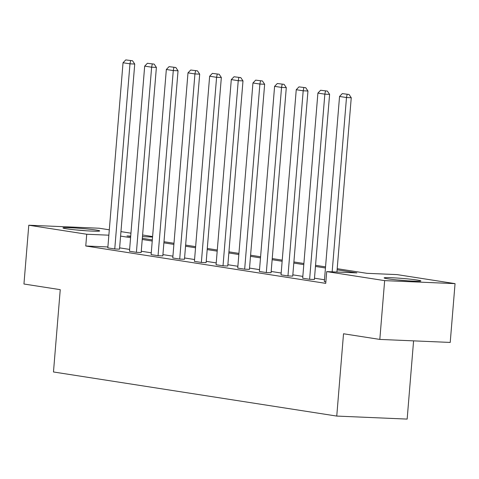 <?xml version="1.0" encoding="UTF-8"?>
<svg xmlns="http://www.w3.org/2000/svg" width="479" height="479" viewBox="0 0 479 479"><rect width="100%" height="100%" fill="white"/><g stroke="black" fill="none" stroke-linecap="round" stroke-linejoin="round"><path stroke-width="0.72" d="M387.661 278.796A18.43 0.982 -175.3 0 1 384.128 277.916A18.43 0.982 -175.3 0 1 396.846 278.024A18.43 0.982 -175.3 0 1 417.341 280.065A18.43 0.982 -175.3 0 1 420.873 280.939A18.43 0.982 -175.3 0 1 408.156 280.832A18.43 0.982 -175.3 0 1 387.661 278.796M66.491 228.788A18.43 0.982 -175.3 0 1 62.965 227.914A18.43 0.982 -175.3 0 1 75.676 228.022A18.43 0.982 -175.3 0 1 96.177 230.058A18.43 0.982 -175.3 0 1 99.704 230.938A18.43 0.982 -175.3 0 1 86.986 230.83A18.43 0.982 -175.3 0 1 66.491 228.788M413.587 340.862L407.156 419.089L336.755 416.077L53.474 371.973L60.246 289.663L23.95 284.011L28.782 225.22L99.183 228.232L109.302 229.806M120.953 231.62L130.953 233.177M142.604 234.991L152.603 236.548M337.198 268.689L366.944 273.323L397.103 274.611L455.05 283.634L384.649 280.628L326.702 271.605L356.861 272.892L337.102 269.815M384.649 280.628L379.817 339.419L450.218 342.431L455.05 283.634M329.6 94.369L314.38 279.497L309.62 279.293L302.68 278.215L317.9 93.082L324.84 94.165L329.6 94.369L327.385 91.088L320.619 90.25L327.385 91.088M286.292 87.627L271.072 272.755L266.318 272.551L259.378 271.473L274.599 86.34L281.538 87.423L286.292 87.627L284.077 84.346L277.317 83.508L284.077 84.346M242.991 80.885L227.77 266.013L223.016 265.809L216.077 264.731L231.297 79.598L238.237 80.682L242.991 80.885L240.775 77.604L234.015 76.766L240.775 77.604M199.689 74.143L184.469 259.271L179.709 259.067L172.769 257.989L187.99 72.856L194.929 73.94L199.689 74.143L197.474 70.862L190.714 70.024L197.474 70.862M156.388 67.401L141.161 252.529L136.407 252.325L129.468 251.247L144.688 66.114L151.627 67.198L156.388 67.401L154.166 64.12L147.406 63.282L154.166 64.12M324.481 279.76L314.481 278.203M302.83 276.389L292.831 274.832M281.179 273.018L271.18 271.461M259.528 269.647L249.529 268.09M237.877 266.276L227.878 264.719M216.227 262.905L206.227 261.348M194.576 259.534L184.577 257.977M172.919 256.163L162.92 254.606M151.268 252.792L141.269 251.236M129.617 249.421L119.618 247.865M107.895 246.948L85.765 245.996L325.738 283.364L326.702 271.605M134.731 64.03L119.51 249.158L114.756 248.954L107.817 247.877L123.037 62.743L129.977 63.827L134.731 64.03L132.515 60.749L125.755 59.911L132.515 60.749M178.038 70.772L162.818 255.9L158.058 255.696L151.119 254.618L166.339 69.485L173.278 70.569L178.038 70.772L175.817 67.491L169.057 66.653L175.817 67.491M221.34 77.514L206.12 262.642L201.36 262.438L194.42 261.36L209.646 76.227L216.586 77.311L221.34 77.514L219.125 74.233L212.365 73.395L219.125 74.233M264.642 84.256L249.421 269.384L244.667 269.18L237.728 268.102L252.948 82.969L259.887 84.053L264.642 84.256L262.426 80.975L255.666 80.137L262.426 80.975M307.949 90.998L292.729 276.126L287.969 275.922L281.029 274.844L296.25 89.711L303.189 90.794L307.949 90.998L305.728 87.717L298.968 86.879L305.728 87.717M325.864 281.826L324.331 281.586L339.551 96.453L346.491 97.536L351.251 97.74L349.035 94.459L342.275 93.621L349.035 94.459M379.817 339.419L343.521 333.767L336.755 416.077M85.765 245.996L86.729 234.243L28.782 225.22M130.713 236.123L126.971 235.961L130.677 236.536M142.329 238.35L152.328 239.907M163.98 241.721L173.979 243.278M185.63 245.092L195.63 246.649M207.287 248.463L217.286 250.02M228.938 251.834L238.937 253.391M250.589 255.205L260.588 256.762M272.24 258.576L282.239 260.133M293.89 261.947L303.89 263.504M315.541 265.318L325.54 266.875M152.561 237.057L142.473 236.626M108.859 235.189L86.729 234.243M325.451 268L315.451 266.444M303.8 264.63L293.801 263.073M282.149 261.259L272.15 259.702M260.492 257.888L250.493 256.331M238.841 254.517L228.842 252.96M217.191 251.146L207.191 249.589M195.54 247.775L185.541 246.218M173.889 244.404L163.89 242.847M152.238 241.033L142.239 239.476M130.587 237.662L120.588 236.105M114.756 248.954L129.977 63.827L130.611 60.665M125.755 59.911L123.037 62.743M136.407 252.325L151.627 67.198L152.268 64.036M147.406 63.282L144.688 66.114M158.058 255.696L173.278 70.569L173.919 67.407M169.057 66.653L166.339 69.485M86.268 230.782A18.316 0.976 4.7 0 0 76.245 229.956M407.431 280.784A18.316 0.976 4.7 0 0 397.414 279.964M179.709 259.067L194.929 73.94L195.57 70.778M190.714 70.024L187.99 72.856M201.36 262.438L216.586 77.311L217.221 74.149M212.365 73.395L209.646 76.227M223.016 265.809L238.237 80.682L238.871 77.52M234.015 76.766L231.297 79.598M244.667 269.18L259.887 84.053L260.522 80.891M255.666 80.137L252.948 82.969M266.318 272.551L281.538 87.423L282.173 84.262M277.317 83.508L274.599 86.34M287.969 275.922L303.189 90.794L303.83 87.633M298.968 86.879L296.25 89.711M309.62 279.293L324.84 94.165L325.481 91.004M320.619 90.25L317.9 93.082M336.923 272.042L351.251 97.74M332.163 271.838L346.491 97.536L347.131 94.375M342.275 93.621L339.551 96.453"/></g></svg>
